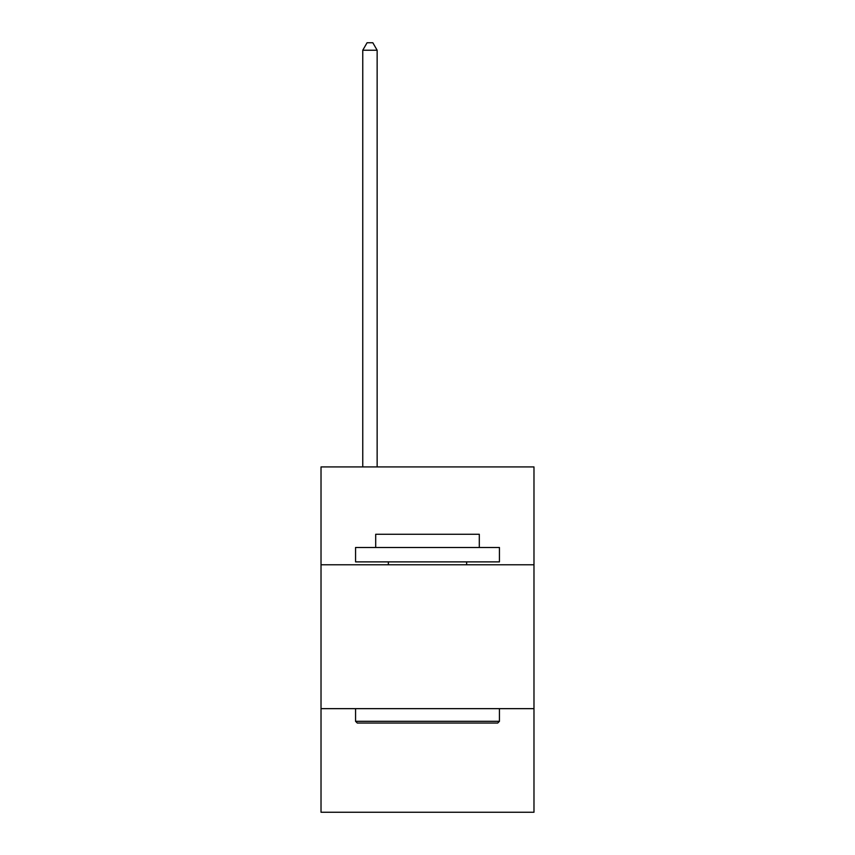 <?xml version="1.0" encoding="UTF-8"?>
<svg xmlns="http://www.w3.org/2000/svg" width="855" height="855" viewBox="0 0 855 855"><rect width="100%" height="100%" fill="white"/><g stroke="black" fill="none" stroke-linecap="round" stroke-linejoin="round"><path stroke-width="1.28" d="M533.98 564.77L533.98 466.926L321.02 466.926L321.02 564.77L533.98 564.77L533.98 812.25L321.02 812.25L321.02 564.77M533.98 708.656L321.02 708.656M357.283 723.041L355.562 721.31L499.438 721.31L497.717 723.041L357.283 723.041M499.438 547.499L499.438 561.885L355.562 561.885L355.562 547.499L499.438 547.499M375.698 547.499L375.698 534.268L479.302 534.268L479.302 547.499M499.438 708.656L499.438 721.31M355.562 708.656L355.562 721.31M466.638 561.885L466.638 564.77M388.362 561.885L388.362 564.77M377.141 466.926L377.141 50.231L362.755 50.231L362.755 466.926M362.755 50.231L367.073 42.75L372.823 42.75L377.141 50.231"/></g></svg>
